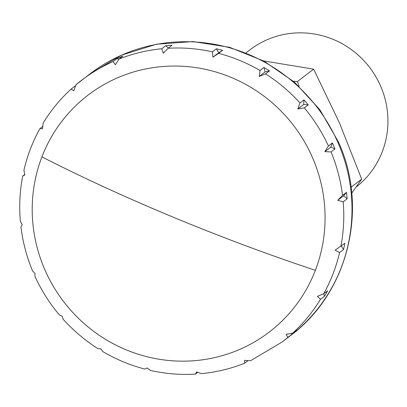 <?xml version="1.0" encoding="UTF-8"?>
<svg xmlns="http://www.w3.org/2000/svg" width="407" height="407" viewBox="0 0 407 407"><rect width="100%" height="100%" fill="white"/><g stroke="black" fill="none" stroke-linecap="round" stroke-linejoin="round"><path stroke-width="0.61" d="M315.369 270.309A149.135 144.831 -127.4 0 0 312.398 157.372A149.135 144.831 -127.4 0 0 174.761 66.036A149.135 144.831 -127.4 0 0 41.916 156.888A149.135 144.831 -127.4 0 0 44.887 269.831A149.135 144.831 -127.4 0 0 238.248 350.03A149.135 144.831 -127.4 0 0 315.369 270.309A439.031 89.952 -158.9 0 1 173.692 217.384A439.031 89.952 -158.9 0 1 41.916 156.888M247.741 360.902L244.663 363.222L244.556 360.363L250.498 360.765M197.629 372.466L195.391 374.119L196.622 371.952M39.922 128.607C32.662 141.692 27.325 155.566 23.921 170.228L24.812 174.985L22.67 176.129L24.669 174.567M113.115 61.549L117.058 58.532A164.855 160.093 52.6 0 1 119.973 57.275A164.855 160.093 52.6 0 1 122.914 56.069L118.971 59.091L115.42 64.779L113.115 61.549A164.855 160.093 52.6 0 0 81.771 80.143A164.855 160.093 52.6 0 0 75.967 84.809L73.804 90.837L71.139 89.052C60.19 99.094 50.834 110.475 43.076 123.199L42.582 128.81L39.927 128.607L42.516 126.572M71.139 89.052L75.153 85.979A164.855 160.093 52.6 0 1 75.234 85.902M22.67 176.129C19.816 191 19.043 206.028 20.35 221.21L22.232 224.832L20.95 226.958C22.817 242.165 26.709 256.873 32.626 271.082L35.094 273.484L34.865 276.205C41.285 290.242 49.476 303.169 59.437 314.987L62.139 316.173L63.085 319.164C73.428 330.626 85.104 340.481 98.112 348.728L100.717 348.718L102.94 351.668C116.173 359.422 130.169 365.232 144.917 369.098L147.054 367.938L150.636 370.482C165.435 373.774 180.352 374.989 195.391 374.119M196.617 371.952L201.511 373.641C216.417 372.186 230.805 368.711 244.663 363.222M287.861 337.383L286.167 334.305L292.623 333.196L296.571 330.179A164.855 160.093 52.6 0 1 291.809 334.366L287.861 337.383A164.855 160.093 52.6 0 1 282.056 342.048L290.277 335.76A164.855 160.093 52.6 0 0 337.983 142.654A164.855 160.093 52.6 0 0 124.247 54.004A164.855 160.093 52.6 0 0 89.993 73.86L75.931 84.839M320.492 299.303L317.389 296.332L323.697 293.798L327.64 290.781A164.855 160.093 52.6 0 1 324.44 296.286L320.492 299.303A164.855 160.093 52.6 0 1 292.623 333.196M339.56 252.584L335.159 250.157L344.836 243.289A164.855 160.093 52.6 0 1 343.503 249.567L339.56 252.584A164.855 160.093 52.6 0 1 323.697 293.798M343.193 201.806L337.739 200.31L342.521 195.365L346.469 192.348A164.855 160.093 52.6 0 1 347.14 198.789L343.193 201.806A164.855 160.093 52.6 0 1 340.888 246.306M331.039 151.938L324.878 151.658L328.434 145.965L332.377 142.949A164.855 160.093 52.6 0 1 334.986 148.921L331.039 151.938A164.855 160.093 52.6 0 1 342.521 195.365M304.294 107.86L297.838 108.969L300 102.94L303.948 99.924A164.855 160.093 52.6 0 1 308.236 104.843L304.294 107.86A164.855 160.093 52.6 0 1 328.434 145.965M265.562 73.891L259.254 76.424L260.007 70.503L263.955 67.486A164.855 160.093 52.6 0 1 269.51 70.874L265.562 73.891A164.855 160.093 52.6 0 1 300 102.94M218.645 53.348L212.917 57.204L212.373 51.826L216.321 48.809A164.855 160.093 52.6 0 1 222.593 50.331L218.645 53.348A164.855 160.093 52.6 0 1 260.007 70.503M168.132 48.25L163.355 53.19L161.757 48.743L165.705 45.726A164.855 160.093 52.6 0 1 172.08 45.233L168.132 48.25A164.855 160.093 52.6 0 1 212.373 51.826M118.788 59.249L117.058 58.532M168.427 48.026L165.705 45.726M222.593 50.331L218.788 52.712L216.321 48.809M212.917 57.204L218.788 52.712M259.254 76.424L265.13 71.932L263.955 67.486M269.51 70.874L265.13 71.932M308.236 104.843L303.708 104.477L303.948 99.924M297.838 108.969L303.708 104.477M324.878 151.658L330.754 147.166L332.377 142.949M334.986 148.921L330.754 147.166M347.14 198.789L343.615 195.818L346.469 192.348M337.739 200.31L343.615 195.818M343.503 249.567L341.259 246.021M324.44 296.286L323.769 293.747M291.809 334.366L291.85 333.557M246.072 52.808L250.046 49.771A86.762 84.259 52.6 0 1 268.071 39.321A86.762 84.259 52.6 0 1 375.508 76.124A86.762 84.259 52.6 0 1 355.983 187.205M351.073 187.251L361.675 179.146L351.74 193.177M263.583 60.897L313.624 69.165L339.413 122.807L361.675 179.146M313.624 69.165L297.42 81.558L293.345 81.202M299.186 86.416L297.42 81.558M118.971 59.091A164.855 160.093 52.6 0 1 161.757 48.743M89.993 73.86L121.418 55.184L156.374 44.236L193.04 41.565L229.533 47.293L263.97 61.106L294.602 82.28L319.871 109.727L338.492 142.048C368.961 208.694 348.148 293.06 290.277 335.76M250.498 360.77L282.056 342.048"/></g></svg>
